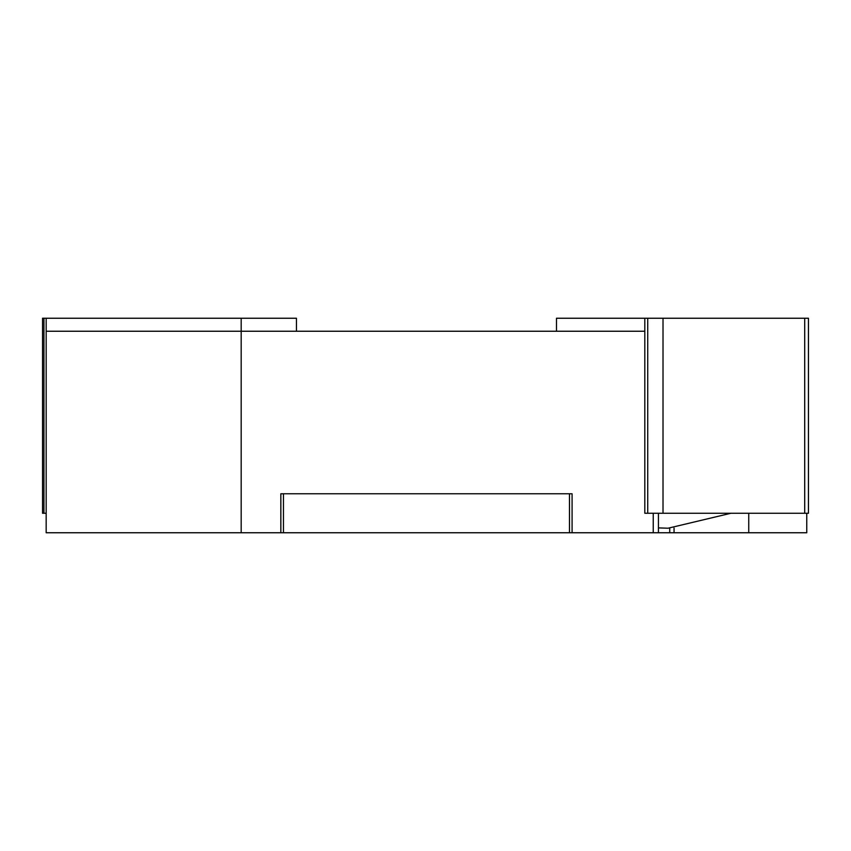 <?xml version="1.0" encoding="UTF-8"?>
<svg xmlns="http://www.w3.org/2000/svg" width="851" height="851" viewBox="0 0 851 851"><rect width="100%" height="100%" fill="white"/><g stroke="black" fill="none" stroke-linecap="round" stroke-linejoin="round"><path stroke-width="1.28" d="M707.532 513.259L713.202 513.259M658.44 527.897L668.078 528.216L730.903 513.259M653.238 513.259L653.238 532.758L674.056 532.758L674.056 528.088M653.238 532.758L46.167 532.758L46.167 331.241L241.184 331.241L46.167 331.241L46.167 318.242L296.446 318.242L296.446 331.241L241.184 331.241L241.184 318.242M806.759 513.259L806.759 532.758L674.056 532.758M569.479 532.758L569.479 493.761M572.085 532.758L572.085 493.761L280.841 493.761L280.841 532.758M283.447 493.761L283.447 532.758M644.813 318.242L644.813 513.259L808.45 513.259L808.45 318.242L556.48 318.242L556.48 331.241L644.813 331.241L241.184 331.241L241.184 532.758M658.44 513.259L658.44 532.758M748.742 532.758L748.742 513.259M43.933 318.242L43.933 513.259L42.55 513.259L42.55 318.242L46.167 318.242M43.933 513.259L46.167 513.259M669.726 532.758L669.726 528.205M647.728 318.242L647.728 513.259M663.014 318.242L663.014 513.259M804.706 318.242L804.706 513.259"/></g></svg>
